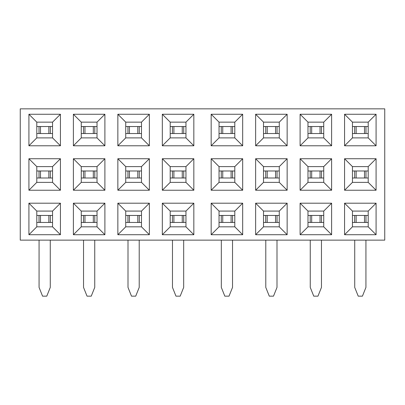 <?xml version="1.0" encoding="UTF-8"?>
<svg xmlns="http://www.w3.org/2000/svg" width="405" height="405" viewBox="0 0 405 405"><rect width="100%" height="100%" fill="white"/><g stroke="black" fill="none" stroke-linecap="round" stroke-linejoin="round"><path stroke-width="0.61" d="M20.25 240.14L384.75 240.14L384.75 108.839L20.25 108.839L20.25 240.14M36.794 122.143L36.794 137.897L52.549 137.897L52.549 122.143L36.794 122.143L28.917 114.266L28.917 145.775L36.794 137.897M52.549 122.143L60.431 114.266L28.917 114.266M28.917 145.775L60.431 145.775L52.549 137.897M242.681 203.199L242.681 234.713L211.167 234.713L211.167 203.199L242.681 203.199L234.799 211.081L234.799 226.835L242.681 234.713M242.681 190.244L211.167 190.244L211.167 158.73L242.681 158.73L242.681 190.244L234.799 182.366L219.044 182.366L211.167 190.244M211.167 145.775L242.681 145.775L234.799 137.897L234.799 122.143L242.681 114.266L211.167 114.266L211.167 145.775L219.044 137.897L234.799 137.897M242.681 114.266L242.681 145.775M287.145 203.199L287.145 234.713L255.636 234.713L255.636 203.199L287.145 203.199L279.268 211.081L279.268 226.835L263.513 226.835L263.513 211.081L279.268 211.081M287.145 190.244L255.636 190.244L255.636 158.73L287.145 158.73L287.145 190.244L279.268 182.366L279.268 166.612L263.513 166.612L263.513 182.366L279.268 182.366M287.145 145.775L255.636 145.775L255.636 114.266L287.145 114.266L287.145 145.775L279.268 137.897L279.268 122.143L263.513 122.143L263.513 137.897L279.268 137.897M331.614 203.199L331.614 234.713L300.105 234.713L300.105 203.199L331.614 203.199L323.737 211.081L307.982 211.081L307.982 226.835L323.737 226.835L323.737 211.081M331.614 190.244L300.105 190.244L300.105 158.73L331.614 158.73L331.614 190.244L323.737 182.366L323.737 166.612L307.982 166.612L307.982 182.366L323.737 182.366M331.614 145.775L300.105 145.775L300.105 114.266L331.614 114.266L331.614 145.775L323.737 137.897L323.737 122.143L307.982 122.143L307.982 137.897L323.737 137.897M376.083 203.199L376.083 234.713L344.569 234.713L344.569 203.199L376.083 203.199L368.206 211.081L352.451 211.081L352.451 226.835L368.206 226.835L368.206 211.081M376.083 190.244L344.569 190.244L344.569 158.73L376.083 158.73L376.083 190.244L368.206 182.366L368.206 166.612L352.451 166.612L352.451 182.366L368.206 182.366M376.083 145.775L344.569 145.775L344.569 114.266L376.083 114.266L376.083 145.775L368.206 137.897L368.206 122.143L352.451 122.143L352.451 137.897L368.206 137.897M193.833 145.775L162.319 145.775L162.319 114.266L193.833 114.266L193.833 145.775L185.956 137.897L185.956 122.143L170.201 122.143L170.201 137.897L185.956 137.897M193.833 190.244L162.319 190.244L162.319 158.73L193.833 158.73L193.833 190.244L185.956 182.366L185.956 166.612L170.201 166.612L170.201 182.366L185.956 182.366M193.833 203.199L193.833 234.713L162.319 234.713L162.319 203.199L193.833 203.199L185.956 211.081L170.201 211.081L170.201 226.835L185.956 226.835L185.956 211.081M149.364 145.775L117.855 145.775L117.855 114.266L149.364 114.266L149.364 145.775L141.487 137.897L141.487 122.143L125.732 122.143L125.732 137.897L141.487 137.897M149.364 190.244L117.855 190.244L117.855 158.73L149.364 158.73L149.364 190.244L141.487 182.366L141.487 166.612L125.732 166.612L125.732 182.366L141.487 182.366M149.364 203.199L149.364 234.713L117.855 234.713L117.855 203.199L149.364 203.199L141.487 211.081L125.732 211.081L125.732 226.835L141.487 226.835L141.487 211.081M104.895 145.775L73.386 145.775L73.386 114.266L104.895 114.266L104.895 145.775L97.018 137.897L97.018 122.143L81.263 122.143L81.263 137.897L97.018 137.897M104.895 190.244L73.386 190.244L73.386 158.73L104.895 158.73L104.895 190.244L97.018 182.366L97.018 166.612L81.263 166.612L81.263 182.366L97.018 182.366M104.895 203.199L104.895 234.713L73.386 234.713L73.386 203.199L104.895 203.199L97.018 211.081L81.263 211.081L73.386 203.199M60.431 114.266L60.431 145.775M60.431 190.244L28.917 190.244L28.917 158.73L60.431 158.73L60.431 190.244L52.549 182.366L36.794 182.366L28.917 190.244M60.431 203.199L60.431 234.713L28.917 234.713L28.917 203.199L60.431 203.199L52.549 211.081L36.794 211.081L36.794 226.835L52.549 226.835L52.549 211.081M28.917 203.199L36.794 211.081M52.549 226.835L60.431 234.713M36.794 226.835L28.917 234.713M60.431 158.73L52.549 166.612L52.549 182.366M36.794 182.366L36.794 166.612L28.917 158.73M52.549 166.612L36.794 166.612M73.386 234.713L81.263 226.835L81.263 211.081M104.895 234.713L97.018 226.835L81.263 226.835M97.018 122.143L104.895 114.266M73.386 114.266L81.263 122.143M73.386 145.775L81.263 137.897M97.018 166.612L104.895 158.73M73.386 158.73L81.263 166.612M73.386 190.244L81.263 182.366M97.018 226.835L97.018 211.081M141.487 122.143L149.364 114.266M117.855 114.266L125.732 122.143M117.855 145.775L125.732 137.897M141.487 166.612L149.364 158.73M117.855 158.73L125.732 166.612M117.855 190.244L125.732 182.366M117.855 203.199L125.732 211.081M117.855 234.713L125.732 226.835M149.364 234.713L141.487 226.835M185.956 122.143L193.833 114.266M162.319 114.266L170.201 122.143M162.319 145.775L170.201 137.897M185.956 166.612L193.833 158.73M162.319 158.73L170.201 166.612M162.319 190.244L170.201 182.366M162.319 203.199L170.201 211.081M162.319 234.713L170.201 226.835M193.833 234.713L185.956 226.835M170.201 126.537L185.956 126.537M36.794 126.537L52.549 126.537M81.263 126.537L97.018 126.537M125.732 126.537L141.487 126.537M52.549 222.456L36.794 222.456M36.794 215.455L52.549 215.455M50.276 240.14L50.276 287.408L46.772 296.161L42.571 296.161L39.072 287.408L39.072 240.14M97.018 222.456L81.263 222.456M81.263 215.455L97.018 215.455M94.745 240.14L94.745 287.408L91.241 296.161L87.04 296.161L83.536 287.408L83.536 240.14M141.487 222.456L125.732 222.456M125.732 215.455L141.487 215.455M139.214 240.14L139.214 287.408L135.71 296.161L131.509 296.161L128.005 287.408L128.005 240.14M185.956 222.456L170.201 222.456M170.201 215.455L185.956 215.455M183.678 240.14L183.678 287.408L180.179 296.161L175.978 296.161L172.474 287.408L172.474 240.14M185.956 133.539L170.201 133.539M52.549 133.539L36.794 133.539M97.018 133.539L81.263 133.539M141.487 133.539L125.732 133.539M185.956 177.992L170.201 177.992M170.201 170.986L185.956 170.986M52.549 177.992L36.794 177.992M36.794 170.986L52.549 170.986M141.487 177.992L125.732 177.992M125.732 170.986L141.487 170.986M97.018 177.992L81.263 177.992M81.263 170.986L97.018 170.986M344.569 145.775L352.451 137.897M344.569 114.266L352.451 122.143M368.206 122.143L376.083 114.266M344.569 190.244L352.451 182.366M344.569 158.73L352.451 166.612M368.206 166.612L376.083 158.73M376.083 234.713L368.206 226.835M344.569 234.713L352.451 226.835M344.569 203.199L352.451 211.081M300.105 145.775L307.982 137.897M300.105 114.266L307.982 122.143M323.737 122.143L331.614 114.266M300.105 190.244L307.982 182.366M300.105 158.73L307.982 166.612M323.737 166.612L331.614 158.73M331.614 234.713L323.737 226.835M300.105 234.713L307.982 226.835M300.105 203.199L307.982 211.081M255.636 145.775L263.513 137.897M255.636 114.266L263.513 122.143M279.268 122.143L287.145 114.266M255.636 190.244L263.513 182.366M255.636 158.73L263.513 166.612M279.268 166.612L287.145 158.73M287.145 234.713L279.268 226.835M255.636 234.713L263.513 226.835M255.636 203.199L263.513 211.081M211.167 114.266L219.044 122.143L219.044 137.897M234.799 122.143L219.044 122.143M219.044 182.366L219.044 166.612L211.167 158.73M242.681 158.73L234.799 166.612L219.044 166.612M234.799 166.612L234.799 182.366M211.167 203.199L219.044 211.081L219.044 226.835L234.799 226.835M219.044 226.835L211.167 234.713M219.044 211.081L234.799 211.081M352.451 126.537L368.206 126.537M219.044 126.537L234.799 126.537M263.513 126.537L279.268 126.537M307.982 126.537L323.737 126.537M234.799 222.456L219.044 222.456M219.044 215.455L234.799 215.455M232.526 240.14L232.526 287.408L229.022 296.161L224.821 296.161L221.322 287.408L221.322 240.14M279.268 222.456L263.513 222.456M263.513 215.455L279.268 215.455M276.995 240.14L276.995 287.408L273.491 296.161L269.29 296.161L265.786 287.408L265.786 240.14M323.737 222.456L307.982 222.456M307.982 215.455L323.737 215.455M321.464 240.14L321.464 287.408L317.96 296.161L313.759 296.161L310.255 287.408L310.255 240.14M368.206 222.456L352.451 222.456M352.451 215.455L368.206 215.455M365.928 240.14L365.928 287.408L362.429 296.161L358.228 296.161L354.724 287.408L354.724 240.14M368.206 133.539L352.451 133.539M234.799 133.539L219.044 133.539M279.268 133.539L263.513 133.539M323.737 133.539L307.982 133.539M368.206 177.992L352.451 177.992M352.451 170.986L368.206 170.986M234.799 177.992L219.044 177.992M219.044 170.986L234.799 170.986M323.737 177.992L307.982 177.992M307.982 170.986L323.737 170.986M279.268 177.992L263.513 177.992M263.513 170.986L279.268 170.986M39.017 222.456L39.017 215.455M50.331 222.456L50.331 215.455M83.486 222.456L83.486 215.455M94.795 222.456L94.795 215.455M127.955 222.456L127.955 215.455M139.264 222.456L139.264 215.455M172.419 222.456L172.419 215.455M183.733 222.456L183.733 215.455M172.419 133.539L172.419 126.537M183.733 133.539L183.733 126.537M50.331 133.539L50.331 126.537M39.017 133.539L39.017 126.537M94.795 133.539L94.795 126.537M83.486 133.539L83.486 126.537M127.955 133.539L127.955 126.537M139.264 133.539L139.264 126.537M172.419 177.992L172.419 170.986M183.733 177.992L183.733 170.986M39.017 177.992L39.017 170.986M50.331 177.992L50.331 170.986M127.955 177.992L127.955 170.986M139.264 177.992L139.264 170.986M83.486 177.992L83.486 170.986M94.795 177.992L94.795 170.986M221.267 222.456L221.267 215.455M232.581 222.456L232.581 215.455M265.736 222.456L265.736 215.455M277.045 222.456L277.045 215.455M310.205 222.456L310.205 215.455M321.514 222.456L321.514 215.455M354.669 222.456L354.669 215.455M365.983 222.456L365.983 215.455M354.669 133.539L354.669 126.537M365.983 133.539L365.983 126.537M232.581 133.539L232.581 126.537M221.267 133.539L221.267 126.537M277.045 133.539L277.045 126.537M265.736 133.539L265.736 126.537M310.205 133.539L310.205 126.537M321.514 133.539L321.514 126.537M354.669 177.992L354.669 170.986M365.983 177.992L365.983 170.986M221.267 177.992L221.267 170.986M232.581 177.992L232.581 170.986M310.205 177.992L310.205 170.986M321.514 177.992L321.514 170.986M265.736 177.992L265.736 170.986M277.045 177.992L277.045 170.986M40.495 215.455L40.495 222.456M48.853 215.455L48.853 222.456M84.964 215.455L84.964 222.456M93.317 215.455L93.317 222.456M129.433 215.455L129.433 222.456M137.786 215.455L137.786 222.456M173.897 215.455L173.897 222.456M182.255 215.455L182.255 222.456M173.897 126.537L173.897 133.539M182.255 126.537L182.255 133.539M48.853 126.537L48.853 133.539M40.495 126.537L40.495 133.539M93.317 126.537L93.317 133.539M84.964 126.537L84.964 133.539M129.433 126.537L129.433 133.539M137.786 126.537L137.786 133.539M173.897 170.986L173.897 177.992M182.255 170.986L182.255 177.992M40.495 170.986L40.495 177.992M48.853 170.986L48.853 177.992M129.433 170.986L129.433 177.992M137.786 170.986L137.786 177.992M84.964 170.986L84.964 177.992M93.317 170.986L93.317 177.992M222.745 215.455L222.745 222.456M231.103 215.455L231.103 222.456M267.214 215.455L267.214 222.456M275.567 215.455L275.567 222.456M311.683 215.455L311.683 222.456M320.036 215.455L320.036 222.456M356.147 215.455L356.147 222.456M364.505 215.455L364.505 222.456M356.147 126.537L356.147 133.539M364.505 126.537L364.505 133.539M231.103 126.537L231.103 133.539M222.745 126.537L222.745 133.539M275.567 126.537L275.567 133.539M267.214 126.537L267.214 133.539M311.683 126.537L311.683 133.539M320.036 126.537L320.036 133.539M356.147 170.986L356.147 177.992M364.505 170.986L364.505 177.992M222.745 170.986L222.745 177.992M231.103 170.986L231.103 177.992M311.683 170.986L311.683 177.992M320.036 170.986L320.036 177.992M267.214 170.986L267.214 177.992M275.567 170.986L275.567 177.992"/></g></svg>
